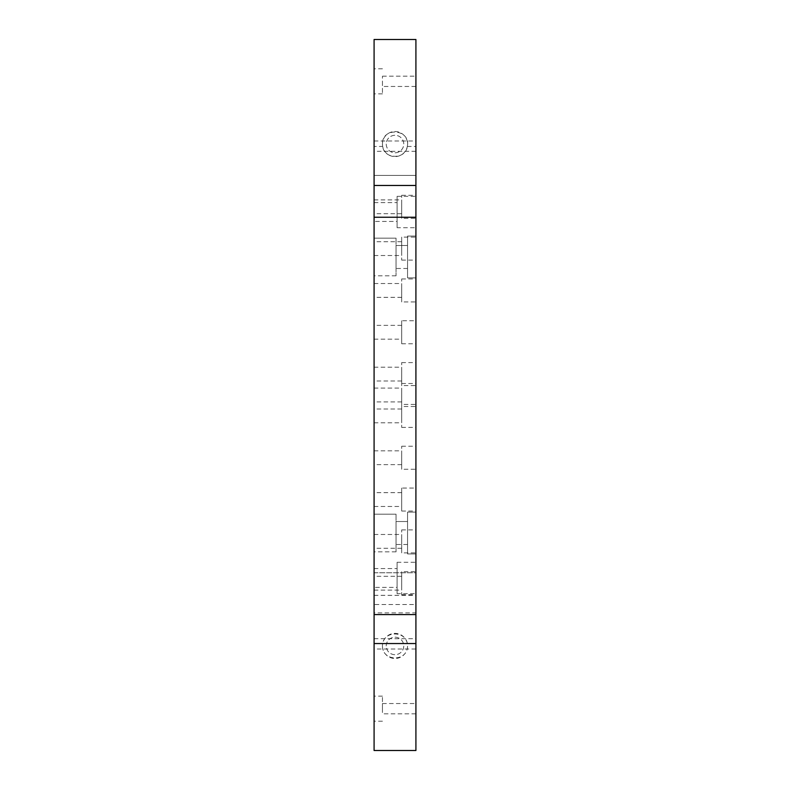 <?xml version="1.0" encoding="UTF-8"?>
<svg xmlns="http://www.w3.org/2000/svg" width="790" height="790" viewBox="0 0 790 790"><rect width="100%" height="100%" fill="white"/><g stroke="black" fill="none" stroke-linecap="round" stroke-linejoin="round"><path stroke-width="0.59" stroke-dasharray="3.95 2.96" d="M397.094 593.665L397.094 562.292L397.094 593.665L415.915 593.665L415.915 562.292L415.915 593.665M397.094 587.385L397.094 568.563L397.094 587.385L374.085 587.385L374.085 568.563L374.085 587.385M397.094 227.708L397.094 196.335L397.094 227.708L415.915 227.708L415.915 196.335L415.915 227.708M397.094 221.437L397.094 202.615L397.094 221.437L374.085 221.437L374.085 202.615L374.085 221.437M401.695 406.504L401.695 383.496L401.695 406.504L415.915 406.504L415.915 383.496L415.915 406.504M401.695 401.903L401.695 388.097L401.695 401.903L374.085 401.903L374.085 388.097L374.085 401.903M386.241 144.056A8.759 8.759 0 0 0 399.375 151.641A8.759 8.759 0 0 0 399.375 136.472A8.759 8.759 0 0 0 386.241 144.056A8.759 8.759 0 0 0 399.375 151.641A8.759 8.759 0 0 0 399.375 136.472A8.759 8.759 0 0 0 386.241 144.056M382.449 144.056A12.551 12.551 0 0 0 401.271 154.929A12.551 12.551 0 0 0 401.271 133.194A12.551 12.551 0 0 0 382.449 144.056L382.686 146.456C384.197 159.59 405.803 159.59 407.314 146.456C411.165 129.165 381.985 126.351 382.449 144.056M407.314 146.456L415.915 146.456L415.915 39.5L374.085 39.5L374.085 146.456L382.686 146.456M415.915 146.456L415.915 175.429L374.085 175.429L374.085 146.456M374.085 217.25L415.915 217.25M415.915 614.571L374.085 614.571M374.085 572.75L415.915 572.75L415.915 604.538L374.085 604.538L374.085 175.429L415.915 175.429L415.915 572.75L374.085 572.75M374.085 604.538L374.085 750.5L415.915 750.5L415.915 604.538M382.449 645.944C382.321 661.862 407.68 661.862 407.551 645.944C407.68 630.015 382.321 630.015 382.449 645.944A12.551 12.551 0 0 1 401.271 635.071A12.551 12.551 0 0 1 401.271 656.806A12.551 12.551 0 0 1 382.449 645.944M401.695 571.703L401.695 594.712L401.695 571.703L415.915 571.703L415.915 594.712L415.915 571.703M401.695 576.305L401.695 590.11L401.695 576.305L374.085 576.305L374.085 590.11L374.085 576.305M401.695 237.119L401.695 260.117L401.695 237.119L415.915 237.119L415.915 260.117L415.915 237.119M401.695 241.72L401.695 255.516L401.695 241.72L374.085 241.72L374.085 255.516L374.085 241.72M401.695 325.362L401.695 339.167L401.695 325.362L374.085 325.362L374.085 339.167L374.085 325.362M415.915 320.76L415.915 343.769L415.915 320.76L401.695 320.76L401.695 343.769L401.695 320.76M401.695 404.411L401.695 427.41L401.695 404.411L415.915 404.411L415.915 427.41L415.915 404.411M401.695 409.013L401.695 422.808L401.695 409.013L374.085 409.013L374.085 422.808L374.085 409.013M401.695 492.654L401.695 506.459L401.695 492.654L374.085 492.654L374.085 506.459L374.085 492.654M415.915 488.062L415.915 511.061L415.915 488.062L401.695 488.062L401.695 511.061L401.695 488.062M401.695 218.297L401.695 195.288L401.695 218.297L415.915 218.297L415.915 195.288L415.915 218.297M401.695 213.695L401.695 199.89L401.695 213.695L374.085 213.695L374.085 199.89L374.085 213.695M401.695 301.938L401.695 278.939L401.695 301.938L415.915 301.938L415.915 278.939L415.915 301.938M401.695 297.346L401.695 283.541L401.695 297.346L374.085 297.346L374.085 283.541L374.085 297.346M401.695 385.589L401.695 362.59L401.695 385.589L415.915 385.589L415.915 362.59L415.915 385.589M401.695 380.987L401.695 367.192L401.695 380.987L374.085 380.987L374.085 367.192L374.085 380.987M401.695 469.24L401.695 446.232L401.695 469.24L415.915 469.24L415.915 446.232L415.915 469.24M401.695 464.639L401.695 450.833L401.695 464.639L374.085 464.639L374.085 450.833L374.085 464.639M401.695 552.882L401.695 529.883L401.695 552.882L415.915 552.882L415.915 529.883L415.915 552.882M401.695 548.28L401.695 534.484L401.695 548.28L374.085 548.28L374.085 534.484L374.085 548.28M407.551 512.108L415.915 512.108L415.915 553.928L407.551 553.928L407.551 512.108L407.551 553.928L415.915 553.928L415.915 512.108L407.551 512.108M407.551 236.072L415.915 236.072L415.915 277.892L407.551 277.892L407.551 236.072L407.551 277.892L415.915 277.892L415.915 236.072L407.551 236.072M415.915 648.995L415.915 638.705L415.915 648.995L374.085 648.995L374.085 638.705L374.085 648.995M415.915 713.814L415.915 703.535L415.915 713.814L382.449 713.814L382.449 703.535L382.449 713.814M415.915 612.902L415.915 595.334L415.915 612.902L374.085 612.902L374.085 595.334L374.085 612.902M415.915 86.466L415.915 76.186L415.915 86.466L382.449 86.466L382.449 76.186L382.449 86.466M415.915 151.295L415.915 141.005L415.915 151.295L374.085 151.295L374.085 141.005L374.085 151.295M386.241 645.944A8.759 8.759 0 0 1 399.375 638.36A8.759 8.759 0 0 1 399.375 653.528A8.759 8.759 0 0 1 386.241 645.944A8.759 8.759 0 0 1 399.375 638.36A8.759 8.759 0 0 1 399.375 653.528A8.759 8.759 0 0 1 386.241 645.944M396.047 256.987L396.047 238.165L396.047 256.987M374.085 256.987L374.085 238.165L374.085 256.987M407.551 256.987L407.551 245.483L407.551 256.987M396.047 533.013L396.047 551.835L396.047 533.013M374.085 533.013L374.085 551.835L374.085 533.013M407.551 533.013L407.551 544.517L407.551 533.013M382.449 81.321L382.449 93.872L382.449 81.321M374.085 81.321L374.085 93.872L374.085 81.321M382.449 708.679L382.449 696.128L382.449 708.679M374.085 708.679L374.085 696.128L374.085 708.679M396.047 238.165L396.047 275.799L396.047 238.165L396.047 275.799L396.047 238.165L374.085 238.165L396.047 238.165L374.085 238.165L374.085 275.799L374.085 238.165M396.047 245.483L396.047 268.481L396.047 245.483L407.551 245.483L407.551 268.481L407.551 245.483L407.551 268.481L407.551 245.483L396.047 245.483L396.047 268.481L396.047 245.483L407.551 245.483M396.047 514.201L396.047 551.835L396.047 514.201L396.047 551.835L396.047 514.201L374.085 514.201L396.047 514.201L374.085 514.201L374.085 551.835L374.085 514.201M396.047 521.519L396.047 544.517L396.047 521.519L407.551 521.519L407.551 544.517L407.551 521.519L407.551 544.517L407.551 521.519L396.047 521.519L396.047 544.517L396.047 521.519L407.551 521.519M397.094 562.292L415.915 562.292M374.085 568.563L397.094 568.563M397.094 196.335L415.915 196.335M374.085 202.615L397.094 202.615M401.695 383.496L415.915 383.496M374.085 388.097L401.695 388.097M401.695 594.712L415.915 594.712M374.085 590.11L401.695 590.11M401.695 260.117L415.915 260.117M374.085 255.516L401.695 255.516M374.085 339.167L401.695 339.167M401.695 343.769L415.915 343.769M401.695 427.41L415.915 427.41M374.085 422.808L401.695 422.808M374.085 506.459L401.695 506.459M401.695 511.061L415.915 511.061M401.695 195.288L415.915 195.288M374.085 199.89L401.695 199.89M401.695 278.939L415.915 278.939M374.085 283.541L401.695 283.541M401.695 362.59L415.915 362.59M374.085 367.192L401.695 367.192M401.695 446.232L415.915 446.232M374.085 450.833L401.695 450.833M401.695 529.883L415.915 529.883M374.085 534.484L401.695 534.484M374.085 595.334L415.915 595.334M396.047 275.799L374.085 275.799M407.551 268.481L396.047 268.481M396.047 551.835L374.085 551.835M407.551 544.517L396.047 544.517M382.449 68.779L374.085 68.779M382.449 93.872L374.085 93.872M382.449 696.128L374.085 696.128M382.449 721.221L374.085 721.221M374.085 638.705L415.915 638.705M382.449 703.535L415.915 703.535M382.449 76.186L415.915 76.186M374.085 141.005L415.915 141.005"/><path stroke-width="1.19" d="M374.085 185.462L374.085 643.544L415.915 643.544L415.915 185.462L374.085 185.462L374.085 39.5L415.915 39.5L415.915 185.462M415.915 643.544L415.915 750.5L374.085 750.5L374.085 643.544M374.085 614.571L415.915 614.571M415.915 217.25L374.085 217.25"/></g></svg>
